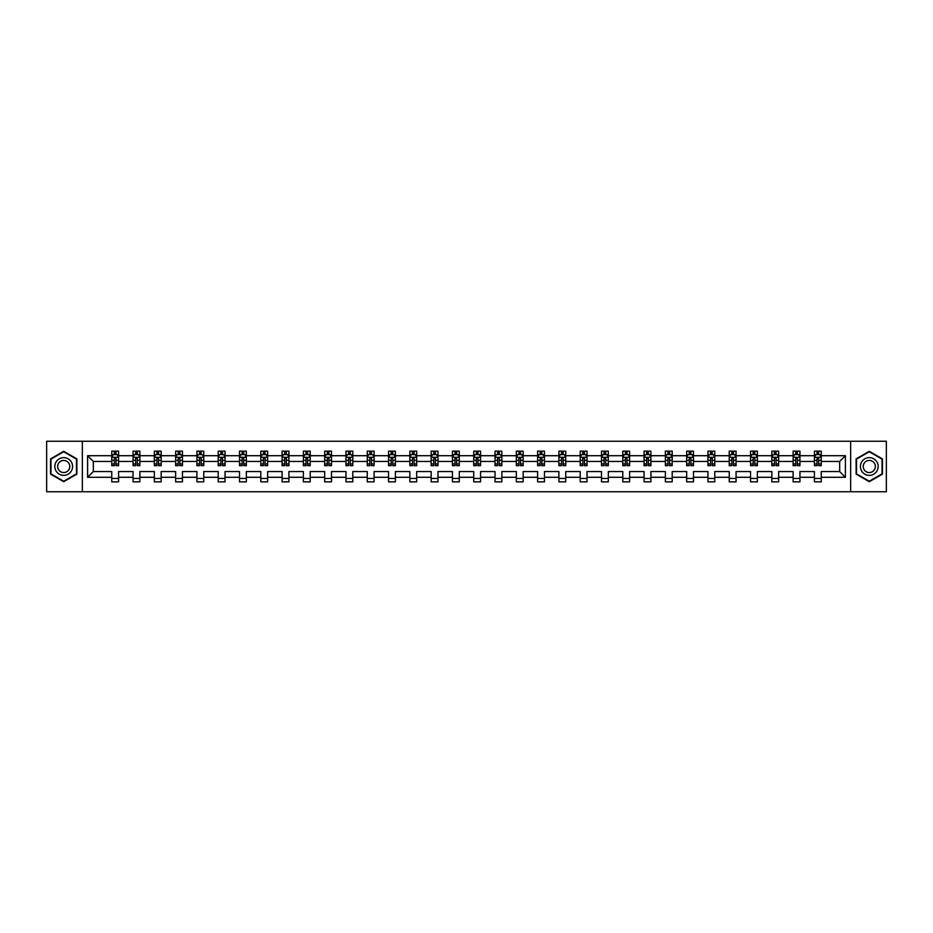 <?xml version="1.0" encoding="UTF-8"?>
<svg xmlns="http://www.w3.org/2000/svg" width="933" height="933" viewBox="0 0 933 933"><rect width="100%" height="100%" fill="white"/><g stroke="black" fill="none" stroke-linecap="round" stroke-linejoin="round"><path stroke-width="1.4" d="M850.663 491.749L886.35 491.749L886.35 441.251L850.663 441.251L850.663 491.749L82.337 491.749L82.337 441.251L46.65 441.251L46.65 491.749L82.337 491.749M821.238 477.288L821.238 471.55L839.665 471.55L845.403 477.288L821.238 477.288L821.238 481.86L814.416 481.86L814.416 477.288L799.954 477.288L799.954 481.86L793.132 481.86L793.132 477.288L778.658 477.288L778.658 481.86L771.836 481.86L771.836 477.288L757.363 477.288L757.363 481.86L750.54 481.86L750.54 477.288L736.067 477.288L736.067 481.86L729.244 481.86L729.244 477.288L714.783 477.288L714.783 481.86L707.96 481.86L707.96 477.288L693.487 477.288L693.487 481.86L686.665 481.86L686.665 477.288L672.192 477.288L672.192 481.86L665.369 481.86L665.369 477.288L650.896 477.288L650.896 481.86L644.073 481.86L644.073 477.288L629.612 477.288L629.612 481.86L622.789 481.86L622.789 477.288L608.316 477.288L608.316 481.86L601.493 481.86L601.493 477.288L587.02 477.288L587.02 481.86L580.198 481.86L580.198 477.288L565.725 477.288L565.725 481.86L558.902 481.86L558.902 477.288L544.44 477.288L544.44 481.86L537.618 481.86L537.618 477.288L523.145 477.288L523.145 481.86L516.322 481.86L516.322 477.288L501.849 477.288L501.849 481.86L495.026 481.86L495.026 477.288L480.553 477.288L480.553 481.86L473.731 481.86L473.731 477.288L459.269 477.288L459.269 481.86L452.447 481.86L452.447 477.288L437.974 477.288L437.974 481.86L431.151 481.86L431.151 477.288L416.678 477.288L416.678 481.86L409.855 481.86L409.855 477.288L395.382 477.288L395.382 481.86L388.56 481.86L388.56 477.288L374.098 477.288L374.098 481.86L367.275 481.86L367.275 477.288L352.802 477.288L352.802 481.86L345.98 481.86L345.98 477.288L331.507 477.288L331.507 481.86L324.684 481.86L324.684 477.288L310.211 477.288L310.211 481.86L303.388 481.86L303.388 477.288L288.927 477.288L288.927 481.86L282.104 481.86L282.104 477.288L267.631 477.288L267.631 481.86L260.808 481.86L260.808 477.288L246.335 477.288L246.335 481.86L239.513 481.86L239.513 477.288L225.04 477.288L225.04 481.86L218.217 481.86L218.217 477.288L203.756 477.288L203.756 481.86L196.933 481.86L196.933 477.288L182.46 477.288L182.46 481.86L175.637 481.86L175.637 477.288L161.164 477.288L161.164 481.86L154.342 481.86L154.342 477.288L139.868 477.288L139.868 481.86L133.046 481.86L133.046 477.288L118.584 477.288L118.584 481.86L111.762 481.86L111.762 477.288L87.597 477.288L87.597 455.712L111.762 455.712L111.762 451.14L118.584 451.14L118.584 455.712L133.046 455.712L133.046 451.14L139.868 451.14L139.868 455.712L154.342 455.712L154.342 451.14L161.164 451.14L161.164 455.712L175.637 455.712L175.637 451.14L182.46 451.14L182.46 455.712L196.933 455.712L196.933 451.14L203.756 451.14L203.756 455.712L218.217 455.712L218.217 451.14L225.04 451.14L225.04 455.712L239.513 455.712L239.513 451.14L246.335 451.14L246.335 455.712L260.808 455.712L260.808 451.14L267.631 451.14L267.631 455.712L282.104 455.712L282.104 451.14L288.927 451.14L288.927 455.712L303.388 455.712L303.388 451.14L310.211 451.14L310.211 455.712L324.684 455.712L324.684 451.14L331.507 451.14L331.507 455.712L345.98 455.712L345.98 451.14L352.802 451.14L352.802 455.712L367.275 455.712L367.275 451.14L374.098 451.14L374.098 455.712L388.56 455.712L388.56 451.14L395.382 451.14L395.382 455.712L409.855 455.712L409.855 451.14L416.678 451.14L416.678 455.712L431.151 455.712L431.151 451.14L437.974 451.14L437.974 455.712L452.447 455.712L452.447 451.14L459.269 451.14L459.269 455.712L473.731 455.712L473.731 451.14L480.553 451.14L480.553 455.712L495.026 455.712L495.026 451.14L501.849 451.14L501.849 455.712L516.322 455.712L516.322 451.14L523.145 451.14L523.145 455.712L537.618 455.712L537.618 451.14L544.44 451.14L544.44 455.712L558.902 455.712L558.902 451.14L565.725 451.14L565.725 455.712L580.198 455.712L580.198 451.14L587.02 451.14L587.02 455.712L601.493 455.712L601.493 451.14L608.316 451.14L608.316 455.712L622.789 455.712L622.789 451.14L629.612 451.14L629.612 455.712L644.073 455.712L644.073 451.14L650.896 451.14L650.896 455.712L665.369 455.712L665.369 451.14L672.192 451.14L672.192 455.712L686.665 455.712L686.665 451.14L693.487 451.14L693.487 455.712L707.96 455.712L707.96 451.14L714.783 451.14L714.783 455.712L729.244 455.712L729.244 451.14L736.067 451.14L736.067 455.712L750.54 455.712L750.54 451.14L757.363 451.14L757.363 455.712L771.836 455.712L771.836 451.14L778.658 451.14L778.658 455.712L793.132 455.712L793.132 451.14L799.954 451.14L799.954 455.712L814.416 455.712L814.416 451.14L821.238 451.14L821.238 455.712L845.403 455.712L845.403 477.288M850.663 441.251L82.337 441.251M814.416 455.712L814.416 461.45L799.954 461.45L799.954 455.712M799.954 477.288L799.954 471.55L814.416 471.55L814.416 477.288M793.132 455.712L793.132 461.45L778.658 461.45L778.658 455.712M778.658 477.288L778.658 471.55L793.132 471.55L793.132 477.288M771.836 455.712L771.836 461.45L757.363 461.45L757.363 455.712M757.363 477.288L757.363 471.55L771.836 471.55L771.836 477.288M750.54 455.712L750.54 461.45L736.067 461.45L736.067 455.712M736.067 477.288L736.067 471.55L750.54 471.55L750.54 477.288M729.244 455.712L729.244 461.45L714.783 461.45L714.783 455.712M714.783 477.288L714.783 471.55L729.244 471.55L729.244 477.288M707.96 455.712L707.96 461.45L693.487 461.45L693.487 455.712M693.487 477.288L693.487 471.55L707.96 471.55L707.96 477.288M686.665 455.712L686.665 461.45L672.192 461.45L672.192 455.712M672.192 477.288L672.192 471.55L686.665 471.55L686.665 477.288M665.369 455.712L665.369 461.45L650.896 461.45L650.896 455.712M650.896 477.288L650.896 471.55L665.369 471.55L665.369 477.288M644.073 455.712L644.073 461.45L629.612 461.45L629.612 455.712M629.612 477.288L629.612 471.55L644.073 471.55L644.073 477.288M622.789 455.712L622.789 461.45L608.316 461.45L608.316 455.712M608.316 477.288L608.316 471.55L622.789 471.55L622.789 477.288M601.493 455.712L601.493 461.45L587.02 461.45L587.02 455.712M587.02 477.288L587.02 471.55L601.493 471.55L601.493 477.288M580.198 455.712L580.198 461.45L565.725 461.45L565.725 455.712M565.725 477.288L565.725 471.55L580.198 471.55L580.198 477.288M558.902 455.712L558.902 461.45L544.44 461.45L544.44 455.712M544.44 477.288L544.44 471.55L558.902 471.55L558.902 477.288M537.618 455.712L537.618 461.45L523.145 461.45L523.145 455.712M523.145 477.288L523.145 471.55L537.618 471.55L537.618 477.288M516.322 455.712L516.322 461.45L501.849 461.45L501.849 455.712M501.849 477.288L501.849 471.55L516.322 471.55L516.322 477.288M495.026 455.712L495.026 461.45L480.553 461.45L480.553 455.712M480.553 477.288L480.553 471.55L495.026 471.55L495.026 477.288M473.731 455.712L473.731 461.45L459.269 461.45L459.269 455.712M459.269 477.288L459.269 471.55L473.731 471.55L473.731 477.288M452.447 455.712L452.447 461.45L437.974 461.45L437.974 455.712M437.974 477.288L437.974 471.55L452.447 471.55L452.447 477.288M431.151 455.712L431.151 461.45L416.678 461.45L416.678 455.712M416.678 477.288L416.678 471.55L431.151 471.55L431.151 477.288M409.855 455.712L409.855 461.45L395.382 461.45L395.382 455.712M395.382 477.288L395.382 471.55L409.855 471.55L409.855 477.288M388.56 455.712L388.56 461.45L374.098 461.45L374.098 455.712M374.098 477.288L374.098 471.55L388.56 471.55L388.56 477.288M367.275 455.712L367.275 461.45L352.802 461.45L352.802 455.712M352.802 477.288L352.802 471.55L367.275 471.55L367.275 477.288M345.98 455.712L345.98 461.45L331.507 461.45L331.507 455.712M331.507 477.288L331.507 471.55L345.98 471.55L345.98 477.288M324.684 455.712L324.684 461.45L310.211 461.45L310.211 455.712M310.211 477.288L310.211 471.55L324.684 471.55L324.684 477.288M303.388 455.712L303.388 461.45L288.927 461.45L288.927 455.712M288.927 477.288L288.927 471.55L303.388 471.55L303.388 477.288M282.104 455.712L282.104 461.45L267.631 461.45L267.631 455.712M267.631 477.288L267.631 471.55L282.104 471.55L282.104 477.288M260.808 455.712L260.808 461.45L246.335 461.45L246.335 455.712M246.335 477.288L246.335 471.55L260.808 471.55L260.808 477.288M239.513 455.712L239.513 461.45L225.04 461.45L225.04 455.712M225.04 477.288L225.04 471.55L239.513 471.55L239.513 477.288M218.217 455.712L218.217 461.45L203.756 461.45L203.756 455.712M203.756 477.288L203.756 471.55L218.217 471.55L218.217 477.288M196.933 455.712L196.933 461.45L182.46 461.45L182.46 455.712M182.46 477.288L182.46 471.55L196.933 471.55L196.933 477.288M175.637 455.712L175.637 461.45L161.164 461.45L161.164 455.712M161.164 477.288L161.164 471.55L175.637 471.55L175.637 477.288M154.342 455.712L154.342 461.45L139.868 461.45L139.868 455.712M139.868 477.288L139.868 471.55L154.342 471.55L154.342 477.288M133.046 455.712L133.046 461.45L118.584 461.45L118.584 455.712M118.584 477.288L118.584 471.55L133.046 471.55L133.046 477.288M111.762 455.712L111.762 461.45L93.335 461.45L93.335 471.55L111.762 471.55L111.762 477.288M87.597 455.712L93.335 461.45M839.665 471.55L839.665 461.45L821.238 461.45L821.238 455.712M817.016 454.558L818.649 454.558M795.721 454.558L797.353 454.558M774.425 454.558L776.069 454.558M753.129 454.558L754.774 454.558M731.845 454.558L733.478 454.558M710.549 454.558L712.182 454.558M689.254 454.558L690.898 454.558M667.958 454.558L669.602 454.558M646.674 454.558L648.307 454.558M625.378 454.558L627.011 454.558M604.083 454.558L605.727 454.558M582.787 454.558L584.431 454.558M561.503 454.558L563.135 454.558M540.207 454.558L541.84 454.558M518.911 454.558L520.556 454.558M497.616 454.558L499.26 454.558M476.331 454.558L477.964 454.558M455.036 454.558L456.669 454.558M433.74 454.558L435.384 454.558M412.444 454.558L414.089 454.558M391.16 454.558L392.793 454.558M369.865 454.558L371.497 454.558M348.569 454.558L350.213 454.558M327.273 454.558L328.917 454.558M305.989 454.558L307.622 454.558M284.693 454.558L286.326 454.558M263.398 454.558L265.042 454.558M242.102 454.558L243.746 454.558M220.818 454.558L222.451 454.558M199.522 454.558L201.155 454.558M178.226 454.558L179.871 454.558M156.931 454.558L158.575 454.558M135.647 454.558L137.279 454.558M114.351 454.558L115.984 454.558M111.762 478.442L118.584 478.442M133.046 478.442L139.868 478.442M154.342 478.442L161.164 478.442M175.637 478.442L182.46 478.442M196.933 478.442L203.756 478.442M218.217 478.442L225.04 478.442M239.513 478.442L246.335 478.442M260.808 478.442L267.631 478.442M282.104 478.442L288.927 478.442M303.388 478.442L310.211 478.442M324.684 478.442L331.507 478.442M345.98 478.442L352.802 478.442M367.275 478.442L374.098 478.442M388.56 478.442L395.382 478.442M409.855 478.442L416.678 478.442M431.151 478.442L437.974 478.442M452.447 478.442L459.269 478.442M473.731 478.442L480.553 478.442M495.026 478.442L501.849 478.442M516.322 478.442L523.145 478.442M537.618 478.442L544.44 478.442M558.902 478.442L565.725 478.442M580.198 478.442L587.02 478.442M601.493 478.442L608.316 478.442M622.789 478.442L629.612 478.442M644.073 478.442L650.896 478.442M665.369 478.442L672.192 478.442M686.665 478.442L693.487 478.442M707.96 478.442L714.783 478.442M729.244 478.442L736.067 478.442M750.54 478.442L757.363 478.442M771.836 478.442L778.658 478.442M793.132 478.442L799.954 478.442M814.416 478.442L821.238 478.442M93.335 471.55L87.597 477.288M845.403 455.712L839.665 461.45M76.879 458.896L63.712 451.292L50.545 458.896L50.545 474.104L63.712 481.708L76.879 474.104L76.879 458.896M856.121 458.896L856.121 474.104L869.288 481.708L882.455 474.104L882.455 458.896L869.288 451.292L856.121 458.896M115.984 452.925L114.351 452.925M113.045 454.791L111.762 454.791L111.762 451.14L114.351 451.14L114.351 454.628M111.762 463.969L111.762 465.684L114.351 465.684L114.351 463.969L111.762 463.969L111.762 461.45M118.584 461.45L118.584 465.684L115.984 465.684L115.984 458.383L114.351 458.383L114.351 463.969M117.301 454.791L118.584 454.791L118.584 451.14L115.984 451.14L115.984 454.628M118.584 457.357L117.22 454.628L113.126 454.628L111.762 457.357M137.279 452.925L135.647 452.925M134.329 454.791L133.046 454.791L133.046 451.14L135.647 451.14L135.647 454.628M133.046 463.969L133.046 465.684L135.647 465.684L135.647 463.969L133.046 463.969L133.046 461.45M139.868 461.45L139.868 465.684L137.279 465.684L137.279 458.383L135.647 458.383L135.647 463.969M138.585 454.791L139.868 454.791L139.868 451.14L137.279 451.14L137.279 454.628M139.868 457.357L138.504 454.628L134.41 454.628L133.046 457.357M158.575 452.925L156.931 452.925M155.624 454.791L154.342 454.791L154.342 451.14L156.931 451.14L156.931 454.628M154.342 463.969L154.342 465.684L156.931 465.684L156.931 463.969L154.342 463.969L154.342 461.45M161.164 461.45L161.164 465.684L158.575 465.684L158.575 458.383L156.931 458.383L156.931 463.969M159.881 454.791L161.164 454.791L161.164 451.14L158.575 451.14L158.575 454.628M161.164 457.357L159.8 454.628L155.706 454.628L154.342 457.357M56.027 462.068A8.875 8.875 0 0 0 59.28 474.186A8.875 8.875 0 0 0 71.398 470.932A8.875 8.875 0 0 0 68.144 458.814A8.875 8.875 0 0 0 56.027 462.068M58.452 463.468A6.076 6.076 0 0 0 60.68 471.76A6.076 6.076 0 0 0 68.972 469.532A6.076 6.076 0 0 0 66.744 461.24A6.076 6.076 0 0 0 58.452 463.468M76.471 459.129L76.471 473.871L63.712 481.241L50.953 473.871L50.953 459.129L63.712 451.759L76.471 459.129M861.602 462.068A8.875 8.875 0 0 0 864.856 474.186A8.875 8.875 0 0 0 876.973 470.932A8.875 8.875 0 0 0 873.72 458.814A8.875 8.875 0 0 0 861.602 462.068M864.028 463.468A6.076 6.076 0 0 0 866.256 471.76A6.076 6.076 0 0 0 874.548 469.532A6.076 6.076 0 0 0 872.32 461.24A6.076 6.076 0 0 0 864.028 463.468M882.047 459.129L882.047 473.871L869.288 481.241L856.529 473.871L856.529 459.129L869.288 451.759L882.047 459.129M179.871 452.925L178.226 452.925M176.92 454.791L175.637 454.791L175.637 451.14L178.226 451.14L178.226 454.628M175.637 463.969L175.637 465.684L178.226 465.684L178.226 463.969L175.637 463.969L175.637 461.45M182.46 461.45L182.46 465.684L179.871 465.684L179.871 458.383L178.226 458.383L178.226 463.969M181.177 454.791L182.46 454.791L182.46 451.14L179.871 451.14L179.871 454.628M182.46 457.357L181.095 454.628L177.002 454.628L175.637 457.357M201.155 452.925L199.522 452.925M198.216 454.791L196.933 454.791L196.933 451.14L199.522 451.14L199.522 454.628M196.933 463.969L196.933 465.684L199.522 465.684L199.522 463.969L196.933 463.969L196.933 461.45M203.756 461.45L203.756 465.684L201.155 465.684L201.155 458.383L199.522 458.383L199.522 463.969M202.473 454.791L203.756 454.791L203.756 451.14L201.155 451.14L201.155 454.628M203.756 457.357L202.391 454.628L198.297 454.628L196.933 457.357M222.451 452.925L220.818 452.925M219.5 454.791L218.217 454.791L218.217 451.14L220.818 451.14L220.818 454.628M218.217 463.969L218.217 465.684L220.818 465.684L220.818 463.969L218.217 463.969L218.217 461.45M225.04 461.45L225.04 465.684L222.451 465.684L222.451 458.383L220.818 458.383L220.818 463.969M223.757 454.791L225.04 454.791L225.04 451.14L222.451 451.14L222.451 454.628M225.04 457.357L223.675 454.628L219.582 454.628L218.217 457.357M243.746 452.925L242.102 452.925M240.796 454.791L239.513 454.791L239.513 451.14L242.102 451.14L242.102 454.628M239.513 463.969L239.513 465.684L242.102 465.684L242.102 463.969L239.513 463.969L239.513 461.45M246.335 461.45L246.335 465.684L243.746 465.684L243.746 458.383L242.102 458.383L242.102 463.969M245.052 454.791L246.335 454.791L246.335 451.14L243.746 451.14L243.746 454.628M246.335 457.357L244.971 454.628L240.877 454.628L239.513 457.357M265.042 452.925L263.398 452.925M262.091 454.791L260.808 454.791L260.808 451.14L263.398 451.14L263.398 454.628M260.808 463.969L260.808 465.684L263.398 465.684L263.398 463.969L260.808 463.969L260.808 461.45M267.631 461.45L267.631 465.684L265.042 465.684L265.042 458.383L263.398 458.383L263.398 463.969M266.348 454.791L267.631 454.791L267.631 451.14L265.042 451.14L265.042 454.628M267.631 457.357L266.267 454.628L262.173 454.628L260.808 457.357M286.326 452.925L284.693 452.925M283.387 454.791L282.104 454.791L282.104 451.14L284.693 451.14L284.693 454.628M282.104 463.969L282.104 465.684L284.693 465.684L284.693 463.969L282.104 463.969L282.104 461.45M288.927 461.45L288.927 465.684L286.326 465.684L286.326 458.383L284.693 458.383L284.693 463.969M287.644 454.791L288.927 454.791L288.927 451.14L286.326 451.14L286.326 454.628M288.927 457.357L287.562 454.628L283.469 454.628L282.104 457.357M307.622 452.925L305.989 452.925M304.671 454.791L303.388 454.791L303.388 451.14L305.989 451.14L305.989 454.628M303.388 463.969L303.388 465.684L305.989 465.684L305.989 463.969L303.388 463.969L303.388 461.45M310.211 461.45L310.211 465.684L307.622 465.684L307.622 458.383L305.989 458.383L305.989 463.969M308.928 454.791L310.211 454.791L310.211 451.14L307.622 451.14L307.622 454.628M310.211 457.357L308.846 454.628L304.753 454.628L303.388 457.357M328.917 452.925L327.273 452.925M325.967 454.791L324.684 454.791L324.684 451.14L327.273 451.14L327.273 454.628M324.684 463.969L324.684 465.684L327.273 465.684L327.273 463.969L324.684 463.969L324.684 461.45M331.507 461.45L331.507 465.684L328.917 465.684L328.917 458.383L327.273 458.383L327.273 463.969M330.224 454.791L331.507 454.791L331.507 451.14L328.917 451.14L328.917 454.628M331.507 457.357L330.142 454.628L326.049 454.628L324.684 457.357M350.213 452.925L348.569 452.925M347.263 454.791L345.98 454.791L345.98 451.14L348.569 451.14L348.569 454.628M345.98 463.969L345.98 465.684L348.569 465.684L348.569 463.969L345.98 463.969L345.98 461.45M352.802 461.45L352.802 465.684L350.213 465.684L350.213 458.383L348.569 458.383L348.569 463.969M351.519 454.791L352.802 454.791L352.802 451.14L350.213 451.14L350.213 454.628M352.802 457.357L351.438 454.628L347.344 454.628L345.98 457.357M371.497 452.925L369.865 452.925M368.558 454.791L367.275 454.791L367.275 451.14L369.865 451.14L369.865 454.628M367.275 463.969L367.275 465.684L369.865 465.684L369.865 463.969L367.275 463.969L367.275 461.45M374.098 461.45L374.098 465.684L371.497 465.684L371.497 458.383L369.865 458.383L369.865 463.969M372.815 454.791L374.098 454.791L374.098 451.14L371.497 451.14L371.497 454.628M374.098 457.357L372.734 454.628L368.64 454.628L367.275 457.357M392.793 452.925L391.16 452.925M389.842 454.791L388.56 454.791L388.56 451.14L391.16 451.14L391.16 454.628M388.56 463.969L388.56 465.684L391.16 465.684L391.16 463.969L388.56 463.969L388.56 461.45M395.382 461.45L395.382 465.684L392.793 465.684L392.793 458.383L391.16 458.383L391.16 463.969M394.099 454.791L395.382 454.791L395.382 451.14L392.793 451.14L392.793 454.628M395.382 457.357L394.018 454.628L389.924 454.628L388.56 457.357M414.089 452.925L412.444 452.925M411.138 454.791L409.855 454.791L409.855 451.14L412.444 451.14L412.444 454.628M409.855 463.969L409.855 465.684L412.444 465.684L412.444 463.969L409.855 463.969L409.855 461.45M416.678 461.45L416.678 465.684L414.089 465.684L414.089 458.383L412.444 458.383L412.444 463.969M415.395 454.791L416.678 454.791L416.678 451.14L414.089 451.14L414.089 454.628M416.678 457.357L415.313 454.628L411.22 454.628L409.855 457.357M435.384 452.925L433.74 452.925M432.434 454.791L431.151 454.791L431.151 451.14L433.74 451.14L433.74 454.628M431.151 463.969L431.151 465.684L433.74 465.684L433.74 463.969L431.151 463.969L431.151 461.45M437.974 461.45L437.974 465.684L435.384 465.684L435.384 458.383L433.74 458.383L433.74 463.969M436.691 454.791L437.974 454.791L437.974 451.14L435.384 451.14L435.384 454.628M437.974 457.357L436.609 454.628L432.515 454.628L431.151 457.357M456.669 452.925L455.036 452.925M453.73 454.791L452.447 454.791L452.447 451.14L455.036 451.14L455.036 454.628M452.447 463.969L452.447 465.684L455.036 465.684L455.036 463.969L452.447 463.969L452.447 461.45M459.269 461.45L459.269 465.684L456.669 465.684L456.669 458.383L455.036 458.383L455.036 463.969M457.986 454.791L459.269 454.791L459.269 451.14L456.669 451.14L456.669 454.628M459.269 457.357L457.905 454.628L453.811 454.628L452.447 457.357M477.964 452.925L476.331 452.925M475.014 454.791L473.731 454.791L473.731 451.14L476.331 451.14L476.331 454.628M473.731 463.969L473.731 465.684L476.331 465.684L476.331 463.969L473.731 463.969L473.731 461.45M480.553 461.45L480.553 465.684L477.964 465.684L477.964 458.383L476.331 458.383L476.331 463.969M479.27 454.791L480.553 454.791L480.553 451.14L477.964 451.14L477.964 454.628M480.553 457.357L479.189 454.628L475.095 454.628L473.731 457.357M499.26 452.925L497.616 452.925M496.309 454.791L495.026 454.791L495.026 451.14L497.616 451.14L497.616 454.628M495.026 463.969L495.026 465.684L497.616 465.684L497.616 463.969L495.026 463.969L495.026 461.45M501.849 461.45L501.849 465.684L499.26 465.684L499.26 458.383L497.616 458.383L497.616 463.969M500.566 454.791L501.849 454.791L501.849 451.14L499.26 451.14L499.26 454.628M501.849 457.357L500.485 454.628L496.391 454.628L495.026 457.357M520.556 452.925L518.911 452.925M517.605 454.791L516.322 454.791L516.322 451.14L518.911 451.14L518.911 454.628M516.322 463.969L516.322 465.684L518.911 465.684L518.911 463.969L516.322 463.969L516.322 461.45M523.145 461.45L523.145 465.684L520.556 465.684L520.556 458.383L518.911 458.383L518.911 463.969M521.862 454.791L523.145 454.791L523.145 451.14L520.556 451.14L520.556 454.628M523.145 457.357L521.78 454.628L517.687 454.628L516.322 457.357M541.84 452.925L540.207 452.925M538.901 454.791L537.618 454.791L537.618 451.14L540.207 451.14L540.207 454.628M537.618 463.969L537.618 465.684L540.207 465.684L540.207 463.969L537.618 463.969L537.618 461.45M544.44 461.45L544.44 465.684L541.84 465.684L541.84 458.383L540.207 458.383L540.207 463.969M543.158 454.791L544.44 454.791L544.44 451.14L541.84 451.14L541.84 454.628M544.44 457.357L543.076 454.628L538.982 454.628L537.618 457.357M563.135 452.925L561.503 452.925M560.185 454.791L558.902 454.791L558.902 451.14L561.503 451.14L561.503 454.628M558.902 463.969L558.902 465.684L561.503 465.684L561.503 463.969L558.902 463.969L558.902 461.45M565.725 461.45L565.725 465.684L563.135 465.684L563.135 458.383L561.503 458.383L561.503 463.969M564.442 454.791L565.725 454.791L565.725 451.14L563.135 451.14L563.135 454.628M565.725 457.357L564.36 454.628L560.266 454.628L558.902 457.357M584.431 452.925L582.787 452.925M581.481 454.791L580.198 454.791L580.198 451.14L582.787 451.14L582.787 454.628M580.198 463.969L580.198 465.684L582.787 465.684L582.787 463.969L580.198 463.969L580.198 461.45M587.02 461.45L587.02 465.684L584.431 465.684L584.431 458.383L582.787 458.383L582.787 463.969M585.737 454.791L587.02 454.791L587.02 451.14L584.431 451.14L584.431 454.628M587.02 457.357L585.656 454.628L581.562 454.628L580.198 457.357M605.727 452.925L604.083 452.925M602.776 454.791L601.493 454.791L601.493 451.14L604.083 451.14L604.083 454.628M601.493 463.969L601.493 465.684L604.083 465.684L604.083 463.969L601.493 463.969L601.493 461.45M608.316 461.45L608.316 465.684L605.727 465.684L605.727 458.383L604.083 458.383L604.083 463.969M607.033 454.791L608.316 454.791L608.316 451.14L605.727 451.14L605.727 454.628M608.316 457.357L606.951 454.628L602.858 454.628L601.493 457.357M627.011 452.925L625.378 452.925M624.072 454.791L622.789 454.791L622.789 451.14L625.378 451.14L625.378 454.628M622.789 463.969L622.789 465.684L625.378 465.684L625.378 463.969L622.789 463.969L622.789 461.45M629.612 461.45L629.612 465.684L627.011 465.684L627.011 458.383L625.378 458.383L625.378 463.969M628.329 454.791L629.612 454.791L629.612 451.14L627.011 451.14L627.011 454.628M629.612 457.357L628.247 454.628L624.154 454.628L622.789 457.357M648.307 452.925L646.674 452.925M645.356 454.791L644.073 454.791L644.073 451.14L646.674 451.14L646.674 454.628M644.073 463.969L644.073 465.684L646.674 465.684L646.674 463.969L644.073 463.969L644.073 461.45M650.896 461.45L650.896 465.684L648.307 465.684L648.307 458.383L646.674 458.383L646.674 463.969M649.613 454.791L650.896 454.791L650.896 451.14L648.307 451.14L648.307 454.628M650.896 457.357L649.531 454.628L645.438 454.628L644.073 457.357M669.602 452.925L667.958 452.925M666.652 454.791L665.369 454.791L665.369 451.14L667.958 451.14L667.958 454.628M665.369 463.969L665.369 465.684L667.958 465.684L667.958 463.969L665.369 463.969L665.369 461.45M672.192 461.45L672.192 465.684L669.602 465.684L669.602 458.383L667.958 458.383L667.958 463.969M670.909 454.791L672.192 454.791L672.192 451.14L669.602 451.14L669.602 454.628M672.192 457.357L670.827 454.628L666.733 454.628L665.369 457.357M690.898 452.925L689.254 452.925M687.948 454.791L686.665 454.791L686.665 451.14L689.254 451.14L689.254 454.628M686.665 463.969L686.665 465.684L689.254 465.684L689.254 463.969L686.665 463.969L686.665 461.45M693.487 461.45L693.487 465.684L690.898 465.684L690.898 458.383L689.254 458.383L689.254 463.969M692.204 454.791L693.487 454.791L693.487 451.14L690.898 451.14L690.898 454.628M693.487 457.357L692.123 454.628L688.029 454.628L686.665 457.357M712.182 452.925L710.549 452.925M709.243 454.791L707.96 454.791L707.96 451.14L710.549 451.14L710.549 454.628M707.96 463.969L707.96 465.684L710.549 465.684L710.549 463.969L707.96 463.969L707.96 461.45M714.783 461.45L714.783 465.684L712.182 465.684L712.182 458.383L710.549 458.383L710.549 463.969M713.5 454.791L714.783 454.791L714.783 451.14L712.182 451.14L712.182 454.628M714.783 457.357L713.418 454.628L709.325 454.628L707.96 457.357M733.478 452.925L731.845 452.925M730.527 454.791L729.244 454.791L729.244 451.14L731.845 451.14L731.845 454.628M729.244 463.969L729.244 465.684L731.845 465.684L731.845 463.969L729.244 463.969L729.244 461.45M736.067 461.45L736.067 465.684L733.478 465.684L733.478 458.383L731.845 458.383L731.845 463.969M734.784 454.791L736.067 454.791L736.067 451.14L733.478 451.14L733.478 454.628M736.067 457.357L734.703 454.628L730.609 454.628L729.244 457.357M754.774 452.925L753.129 452.925M751.823 454.791L750.54 454.791L750.54 451.14L753.129 451.14L753.129 454.628M750.54 463.969L750.54 465.684L753.129 465.684L753.129 463.969L750.54 463.969L750.54 461.45M757.363 461.45L757.363 465.684L754.774 465.684L754.774 458.383L753.129 458.383L753.129 463.969M756.08 454.791L757.363 454.791L757.363 451.14L754.774 451.14L754.774 454.628M757.363 457.357L755.998 454.628L751.905 454.628L750.54 457.357M776.069 452.925L774.425 452.925M773.119 454.791L771.836 454.791L771.836 451.14L774.425 451.14L774.425 454.628M771.836 463.969L771.836 465.684L774.425 465.684L774.425 463.969L771.836 463.969L771.836 461.45M778.658 461.45L778.658 465.684L776.069 465.684L776.069 458.383L774.425 458.383L774.425 463.969M777.376 454.791L778.658 454.791L778.658 451.14L776.069 451.14L776.069 454.628M778.658 457.357L777.294 454.628L773.2 454.628L771.836 457.357M797.353 452.925L795.721 452.925M794.415 454.791L793.132 454.791L793.132 451.14L795.721 451.14L795.721 454.628M793.132 463.969L793.132 465.684L795.721 465.684L795.721 463.969L793.132 463.969L793.132 461.45M799.954 461.45L799.954 465.684L797.353 465.684L797.353 458.383L795.721 458.383L795.721 463.969M798.671 454.791L799.954 454.791L799.954 451.14L797.353 451.14L797.353 454.628M799.954 457.357L798.59 454.628L794.496 454.628L793.132 457.357M818.649 452.925L817.016 452.925M815.699 454.791L814.416 454.791L814.416 451.14L817.016 451.14L817.016 454.628M814.416 463.969L814.416 465.684L817.016 465.684L817.016 463.969L814.416 463.969L814.416 461.45M821.238 461.45L821.238 465.684L818.649 465.684L818.649 458.383L817.016 458.383L817.016 463.969M819.955 454.791L821.238 454.791L821.238 451.14L818.649 451.14L818.649 454.628M821.238 457.357L819.874 454.628L815.78 454.628L814.416 457.357M118.549 457.287L111.797 457.287M118.584 463.969L115.984 463.969M114.351 460.307L111.762 460.307M118.584 460.307L115.984 460.307M115.984 453.788L114.351 453.788M139.845 457.287L133.081 457.287M139.868 463.969L137.279 463.969M135.647 460.307L133.046 460.307M139.868 460.307L137.279 460.307M137.279 453.788L135.647 453.788M161.129 457.287L154.377 457.287M161.164 463.969L158.575 463.969M156.931 460.307L154.342 460.307M161.164 460.307L158.575 460.307M158.575 453.788L156.931 453.788M182.425 457.287L175.672 457.287M182.46 463.969L179.871 463.969M178.226 460.307L175.637 460.307M182.46 460.307L179.871 460.307M179.871 453.788L178.226 453.788M203.721 457.287L196.956 457.287M203.756 463.969L201.155 463.969M199.522 460.307L196.933 460.307M203.756 460.307L201.155 460.307M201.155 453.788L199.522 453.788M225.016 457.287L218.252 457.287M225.04 463.969L222.451 463.969M220.818 460.307L218.217 460.307M225.04 460.307L222.451 460.307M222.451 453.788L220.818 453.788M246.3 457.287L239.548 457.287M246.335 463.969L243.746 463.969M242.102 460.307L239.513 460.307M246.335 460.307L243.746 460.307M243.746 453.788L242.102 453.788M267.596 457.287L260.843 457.287M267.631 463.969L265.042 463.969M263.398 460.307L260.808 460.307M267.631 460.307L265.042 460.307M265.042 453.788L263.398 453.788M288.892 457.287L282.128 457.287M288.927 463.969L286.326 463.969M284.693 460.307L282.104 460.307M288.927 460.307L286.326 460.307M286.326 453.788L284.693 453.788M310.188 457.287L303.423 457.287M310.211 463.969L307.622 463.969M305.989 460.307L303.388 460.307M310.211 460.307L307.622 460.307M307.622 453.788L305.989 453.788M331.472 457.287L324.719 457.287M331.507 463.969L328.917 463.969M327.273 460.307L324.684 460.307M331.507 460.307L328.917 460.307M328.917 453.788L327.273 453.788M352.767 457.287L346.015 457.287M352.802 463.969L350.213 463.969M348.569 460.307L345.98 460.307M352.802 460.307L350.213 460.307M350.213 453.788L348.569 453.788M374.063 457.287L367.299 457.287M374.098 463.969L371.497 463.969M369.865 460.307L367.275 460.307M374.098 460.307L371.497 460.307M371.497 453.788L369.865 453.788M395.359 457.287L388.594 457.287M395.382 463.969L392.793 463.969M391.16 460.307L388.56 460.307M395.382 460.307L392.793 460.307M392.793 453.788L391.16 453.788M416.643 457.287L409.89 457.287M416.678 463.969L414.089 463.969M412.444 460.307L409.855 460.307M416.678 460.307L414.089 460.307M414.089 453.788L412.444 453.788M437.939 457.287L431.186 457.287M437.974 463.969L435.384 463.969M433.74 460.307L431.151 460.307M437.974 460.307L435.384 460.307M435.384 453.788L433.74 453.788M459.234 457.287L452.47 457.287M459.269 463.969L456.669 463.969M455.036 460.307L452.447 460.307M459.269 460.307L456.669 460.307M456.669 453.788L455.036 453.788M480.53 457.287L473.766 457.287M480.553 463.969L477.964 463.969M476.331 460.307L473.731 460.307M480.553 460.307L477.964 460.307M477.964 453.788L476.331 453.788M501.814 457.287L495.061 457.287M501.849 463.969L499.26 463.969M497.616 460.307L495.026 460.307M501.849 460.307L499.26 460.307M499.26 453.788L497.616 453.788M523.11 457.287L516.357 457.287M523.145 463.969L520.556 463.969M518.911 460.307L516.322 460.307M523.145 460.307L520.556 460.307M520.556 453.788L518.911 453.788M544.405 457.287L537.641 457.287M544.44 463.969L541.84 463.969M540.207 460.307L537.618 460.307M544.44 460.307L541.84 460.307M541.84 453.788L540.207 453.788M565.701 457.287L558.937 457.287M565.725 463.969L563.135 463.969M561.503 460.307L558.902 460.307M565.725 460.307L563.135 460.307M563.135 453.788L561.503 453.788M586.985 457.287L580.233 457.287M587.02 463.969L584.431 463.969M582.787 460.307L580.198 460.307M587.02 460.307L584.431 460.307M584.431 453.788L582.787 453.788M608.281 457.287L601.528 457.287M608.316 463.969L605.727 463.969M604.083 460.307L601.493 460.307M608.316 460.307L605.727 460.307M605.727 453.788L604.083 453.788M629.577 457.287L622.812 457.287M629.612 463.969L627.011 463.969M625.378 460.307L622.789 460.307M629.612 460.307L627.011 460.307M627.011 453.788L625.378 453.788M650.872 457.287L644.108 457.287M650.896 463.969L648.307 463.969M646.674 460.307L644.073 460.307M650.896 460.307L648.307 460.307M648.307 453.788L646.674 453.788M672.157 457.287L665.404 457.287M672.192 463.969L669.602 463.969M667.958 460.307L665.369 460.307M672.192 460.307L669.602 460.307M669.602 453.788L667.958 453.788M693.452 457.287L686.7 457.287M693.487 463.969L690.898 463.969M689.254 460.307L686.665 460.307M693.487 460.307L690.898 460.307M690.898 453.788L689.254 453.788M714.748 457.287L707.984 457.287M714.783 463.969L712.182 463.969M710.549 460.307L707.96 460.307M714.783 460.307L712.182 460.307M712.182 453.788L710.549 453.788M736.044 457.287L729.279 457.287M736.067 463.969L733.478 463.969M731.845 460.307L729.244 460.307M736.067 460.307L733.478 460.307M733.478 453.788L731.845 453.788M757.328 457.287L750.575 457.287M757.363 463.969L754.774 463.969M753.129 460.307L750.54 460.307M757.363 460.307L754.774 460.307M754.774 453.788L753.129 453.788M778.623 457.287L771.871 457.287M778.658 463.969L776.069 463.969M774.425 460.307L771.836 460.307M778.658 460.307L776.069 460.307M776.069 453.788L774.425 453.788M799.919 457.287L793.155 457.287M799.954 463.969L797.353 463.969M795.721 460.307L793.132 460.307M799.954 460.307L797.353 460.307M797.353 453.788L795.721 453.788M821.203 457.287L814.451 457.287M821.238 463.969L818.649 463.969M817.016 460.307L814.416 460.307M821.238 460.307L818.649 460.307M818.649 453.788L817.016 453.788"/></g></svg>
